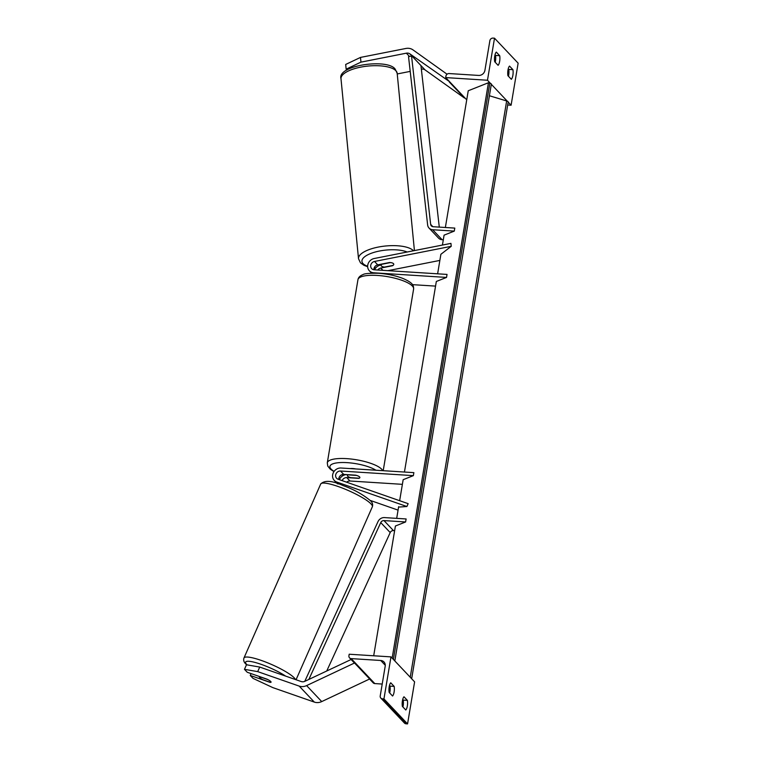 <?xml version="1.0" encoding="UTF-8"?>
<svg xmlns="http://www.w3.org/2000/svg" width="762" height="762" viewBox="0 0 762 762"><rect width="100%" height="100%" fill="white"/><g stroke="black" fill="none" stroke-linecap="round" stroke-linejoin="round"><path stroke-width="1.14" d="M377.762 270.024A4.439 4.001 136.6 0 1 380.743 268.053L392.582 265.719A6.344 2.257 174.4 0 0 393.763 264.224A6.344 2.257 174.4 0 0 393.478 263.642A6.344 2.257 174.4 0 0 389.563 262.519L377.723 264.852A4.439 4.001 -43.4 0 0 373.904 269.767M387.934 270.662L439.855 260.423M437.617 273.825L440.884 254.298L451.218 246.326L374.513 261.461A4.439 4.001 136.6 0 0 374.209 269.796L447.037 274.415L446.532 277.425L373.704 272.796A7.61 6.858 136.6 0 1 369.38 270.815A7.61 6.858 136.6 0 1 368.179 263.585A7.61 6.858 136.6 0 1 374.228 258.508L450.933 243.383L451.218 246.326M381.095 264.976L380.457 265.1A7.61 6.858 136.6 0 0 374.571 269.815M404.441 472.04L436.331 281.473L446.532 277.425M435.559 286.112L412.49 284.655M360.95 62.141L346.148 69.171L345.691 64.446L360.493 57.417L360.95 62.141L406.365 53.178A5.077 4.572 136.6 0 1 407.622 53.102A5.077 4.572 136.6 0 1 409.908 53.892L449.599 81.715M346.92 69.98L346.148 69.171M397.24 73.952L410.213 71.39M421.357 69.19L421.481 69.171A5.077 4.572 136.6 0 1 422.748 69.085A5.077 4.572 136.6 0 1 425.025 69.875L464.468 98.031L449.342 82.048M360.493 57.417L405.908 48.463A10.144 9.144 136.6 0 1 408.432 48.292A10.144 9.144 136.6 0 1 412.994 49.882L447.065 74.209M498.091 65.313A6.344 2.105 93.6 0 0 499.653 61.303A6.344 2.105 93.6 0 0 499.701 55.702L496.3 52.102A6.344 2.105 -86.4 0 0 494.69 61.712L498.091 65.313M494.995 54.874L495.519 55.436A6.344 2.105 -86.4 0 1 495.471 61.036A6.344 2.105 -86.4 0 1 495.214 62.265M508.159 102.108L511.102 105.213L518.131 63.17L494.509 38.195L487.48 80.239L445.694 77.591L445.941 76.086A2.857 2.572 136.6 0 1 449.085 73.552L478.631 75.428A5.705 5.144 -43.4 0 0 484.908 70.361L489.88 40.634A2.857 2.572 136.6 0 1 493.024 38.1L494.509 38.195M507.292 101.184L491.319 84.306M490.452 83.382L487.48 80.239M512.931 69.685A6.344 2.105 93.6 0 1 512.883 75.286A6.344 2.105 93.6 0 1 511.321 79.296L507.921 75.695A6.344 2.105 -86.4 0 1 509.53 66.084L512.931 69.685L508.749 69.418A6.344 2.105 -86.4 0 1 508.702 75.019A6.344 2.105 -86.4 0 1 508.444 76.257M508.749 69.418L508.225 68.866M511.102 105.213L507.673 104.994M466.725 99.832L445.694 77.591M499.701 55.702L495.519 55.436M350.158 468.592A6.344 1.772 9.5 0 1 352.73 468.535A6.344 1.772 9.5 0 1 355.749 468.944M350.672 477.669A6.344 1.772 9.5 0 1 347.358 475.498A6.344 1.772 9.5 0 1 348.034 474.878L356.559 475.412A6.344 1.772 9.5 0 1 359.874 477.593A6.344 1.772 9.5 0 1 359.207 478.212L350.672 477.669M393.078 265.386A6.344 2.257 174.4 0 0 393.763 264.224A6.344 2.257 174.4 0 0 393.478 263.642A6.344 2.257 174.4 0 0 390.439 262.585L381.829 264.281A6.344 2.257 174.4 0 0 381.143 265.452A6.344 2.257 174.4 0 0 381.429 266.024A6.344 2.257 174.4 0 0 384.477 267.081L393.078 265.386M259.718 667.064L246.478 664.769L244.469 669.331L247.24 672.265L267.062 679.18A6.344 1.162 23.8 0 1 270.777 681.542A6.344 1.162 23.8 0 1 271.072 682.181A6.344 1.162 23.8 0 1 270.081 682.371L250.26 675.456L253.041 678.39L272.825 687.61L314.315 702.088A10.144 9.144 -43.4 0 0 316.735 702.574A10.144 9.144 -43.4 0 0 321.726 701.583L369.656 678.98L354.54 662.997L306.61 685.6A10.144 9.144 -43.4 0 1 301.619 686.591A10.144 9.144 -43.4 0 1 299.199 686.105L257.708 671.627L259.718 667.064L301.209 681.542A5.077 4.572 -43.4 0 0 302.419 681.78A5.077 4.572 -43.4 0 0 304.914 681.295L351.111 659.501M251.079 673.598L250.26 675.456M244.469 669.331L257.708 671.627M270.777 681.542A6.344 1.162 -156.2 0 0 267.881 679.599L260.013 676.856A6.344 1.162 -156.2 0 0 259.471 677.066A6.344 1.162 -156.2 0 0 259.766 677.704A6.344 1.162 -156.2 0 0 262.661 679.647L270.52 682.39A6.344 1.162 -156.2 0 0 271.072 682.181A6.344 1.162 -156.2 0 0 270.777 681.542M394.106 692.001A6.344 2.105 -86.4 0 1 392.554 696.011L389.153 692.41A6.344 2.105 93.6 0 1 390.754 682.8L394.164 686.4A6.344 2.105 -86.4 0 1 394.106 692.001M389.677 692.963A6.344 2.105 93.6 0 0 389.934 691.734A6.344 2.105 93.6 0 0 389.982 686.133L389.458 685.571M380.829 698.087L404.451 723.062A2.857 2.572 -43.4 0 0 406.07 723.805L407.565 723.9L414.604 681.857L390.982 656.882L349.196 654.225L348.939 655.73A2.857 2.572 -43.4 0 0 351.177 658.606L380.724 660.483A5.705 5.144 136.6 0 1 383.972 661.959A5.705 5.144 136.6 0 1 385.191 666.226L380.219 695.954A2.857 2.572 -43.4 0 0 382.448 698.83L383.943 698.925L390.982 656.882M407.565 723.9L383.943 698.925M407.337 705.983A6.344 2.105 -86.4 0 1 405.775 709.994L402.374 706.393A6.344 2.105 93.6 0 1 403.984 696.782L407.384 700.383A6.344 2.105 -86.4 0 1 407.337 705.983M402.908 706.955A6.344 2.105 93.6 0 0 403.165 705.717A6.344 2.105 93.6 0 0 403.212 700.116L402.679 699.564M369.57 679.018L373.18 682.838A2.857 2.572 -43.4 0 0 374.799 683.581L382.21 684.047M407.384 700.383L403.212 700.116M394.164 686.4L389.982 686.133M338.071 479.212L408.156 503.663L406.898 506.52L336.814 482.07A7.61 6.858 -43.4 0 1 334.299 480.451A7.61 6.858 -43.4 0 1 333.508 472.326A7.61 6.858 -43.4 0 1 341.033 468.011L413.861 472.64L413.366 475.64L340.538 471.021A4.439 4.001 -43.4 0 0 338.071 479.212M338.833 479.479A4.439 4.001 136.6 0 1 343.748 474.412L355.683 475.174A6.344 1.772 9.5 0 1 359.874 477.593A6.344 1.772 9.5 0 1 358.712 478.365L346.767 477.612A4.439 4.001 -43.4 0 0 342.148 480.641M398.574 507.092L406.898 506.52M370.208 500.405L398.069 510.13M346.615 474.593A7.61 6.858 -43.4 0 0 339.395 479.679M402.384 484.337L349.987 481.003A4.439 4.001 -43.4 0 0 346.643 482.203M399.65 500.691L403.165 479.689L413.366 475.64M429.054 228.076A6.344 5.715 -43.4 0 1 427.644 225L408.537 56.674L411.547 56.036L430.654 224.361A3.172 2.857 -43.4 0 0 433.159 226.724L454.79 228.095L454.285 231.105L432.664 229.733A6.344 5.715 -43.4 0 1 429.054 228.076L438.502 238.068A6.344 5.715 -43.4 0 0 442.112 239.716L443.303 239.792M442.427 245.059L444.084 235.153L454.285 231.105M420.995 66.027L439.283 227.114M326.736 670.998L390.201 532.571A3.172 2.857 136.6 0 1 393.44 530.581L394.63 530.657M308.839 679.447L380.752 522.589A3.172 2.857 136.6 0 1 383.991 520.589L405.613 521.96L395.411 526.009L373.694 655.787M304.762 681.361L378.019 521.579A6.344 5.715 136.6 0 1 384.486 517.588L406.117 518.96L405.613 521.96M396.688 518.36L398.64 506.692M445.36 227.505L468.249 90.754L488.442 82.744L392.154 658.12M394.792 660.911A2.857 0.8 -170.5 0 0 394.849 660.787L491.347 84.153A2.857 0.8 -170.5 0 0 489.833 83.163L488.442 82.744M411.632 678.713A2.857 0.8 -170.5 0 0 411.69 678.59L508.187 101.946A2.857 0.8 -170.5 0 0 506.663 100.965L489.404 95.745M411.69 678.59A2.857 0.8 -170.5 0 0 410.794 677.828M394.849 660.787A2.857 0.8 -170.5 0 0 393.954 660.025M382.915 270.348L380.743 268.053M377.723 264.852L374.513 261.461M409.48 56.474L406.365 53.178M425.025 69.875L409.908 53.892M377.371 275.444A28.223 7.868 -170.5 0 0 357.95 279.673C358.378 277.416 360.026 275.739 362.903 274.653C364.198 273.577 369.408 273.12 378.514 273.272C387.42 273.91 395.535 275.625 402.869 278.425C413.28 282.95 413.614 285.493 413.614 288.988A28.223 7.868 -170.5 0 0 377.371 275.444M333.966 471.592L330.337 469.23L327.765 466.096L327.289 462.877A28.223 7.868 9.5 0 1 346.72 458.638A28.223 7.868 9.5 0 1 382.715 470.659M375.933 470.23A25.051 6.982 -170.5 0 0 347.158 462.648A25.051 6.982 -170.5 0 0 334.137 471.345M341.986 474.669A25.051 6.982 -170.5 0 0 343.795 475.231M340.995 78.762C336.785 65.151 388.02 58.303 395.192 69.161L397.173 73.295A28.223 10.02 174.4 0 0 395.897 70.742A28.223 10.02 174.4 0 0 364.35 66.513A28.223 10.02 174.4 0 0 340.995 78.762L358.511 258.718A28.223 10.02 -5.6 0 1 381.857 246.459A28.223 10.02 -5.6 0 1 413.414 250.698A28.223 10.02 -5.6 0 1 413.48 250.765M407.165 252.012A25.051 8.896 174.4 0 0 375.752 251.879A25.051 8.896 174.4 0 0 363.074 263.633A25.051 8.896 174.4 0 0 367.646 266.252M374.237 267.71A25.051 8.896 174.4 0 0 375.799 267.881M314.315 702.088L299.199 686.105M321.726 701.583L306.61 685.6M247.021 664.864A25.051 4.591 23.8 0 1 246.793 664.616A25.051 4.591 23.8 0 1 256.889 662.959A25.051 4.591 23.8 0 1 285.645 676.113M295.504 679.552A28.223 5.172 -156.2 0 0 294.294 677.904A28.223 5.172 -156.2 0 0 266.567 662.397A28.223 5.172 -156.2 0 0 243.973 657.968C243.269 660.159 243.859 662.149 245.745 663.95L246.602 664.788M243.973 657.968L320.716 483.994A28.223 5.172 23.8 0 1 343.3 488.432A28.223 5.172 23.8 0 1 371.037 503.93A28.223 5.172 23.8 0 1 372.351 506.778L296.056 679.742M406.07 723.805L382.448 698.83M374.799 683.581L351.177 658.606M385.267 665.283L380.724 660.483M343.748 474.412L340.538 471.021M338.642 484.003L336.814 482.07M349.987 481.003L346.767 477.612M442.112 239.716L432.664 229.733M432.854 226.695L430.654 224.361M393.44 530.581L383.991 520.589M390.201 532.571L380.752 522.589M393.392 659.435L489.833 83.163M410.232 677.237L506.663 100.965M371.618 273.177L369.38 270.815M341.757 474.764L343.586 475.317M327.289 462.877L357.95 279.673M347.501 474.65L347.358 475.498M383.21 470.687L413.614 288.988M397.173 73.295L414.423 250.584M358.511 258.718L360.483 262.861L363.95 265.319L367.655 266.729M374.142 267.976L375.599 268.119M381.019 264.204L381.143 265.452M320.716 483.994C324.612 480.041 332.089 480.574 343.148 485.604C353.844 489.423 362.988 494.49 370.58 500.796C372.466 502.577 373.056 504.568 372.351 506.778M349.558 657.863L354.454 663.035M337.518 483.851L334.299 480.451"/></g></svg>
